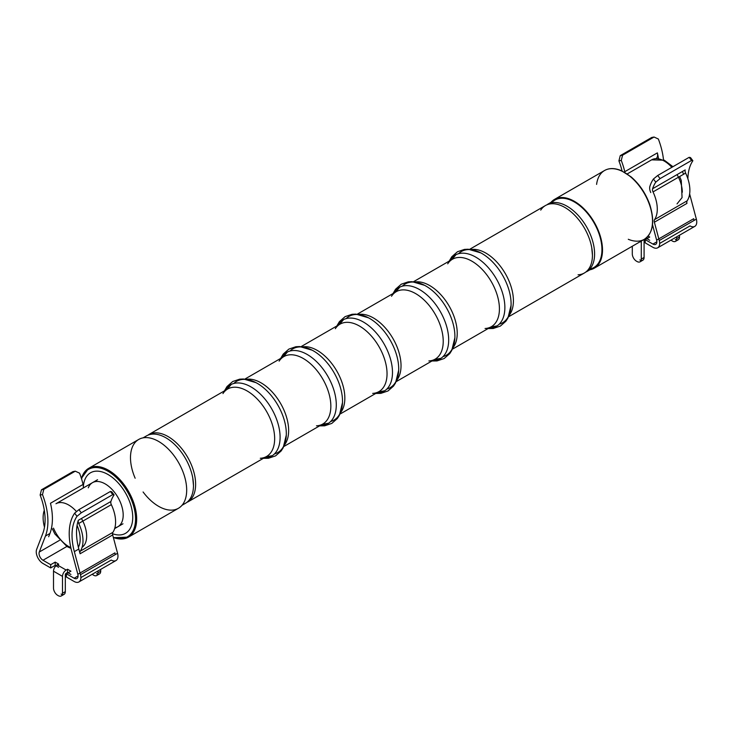 <?xml version="1.0" encoding="UTF-8"?>
<svg xmlns="http://www.w3.org/2000/svg" width="733" height="733" viewBox="0 0 733 733"><rect width="100%" height="100%" fill="white"/><g stroke="black" fill="none" stroke-linecap="round" stroke-linejoin="round"><path stroke-width="1.1" d="M260.288 458.272A38.941 22.485 -120 0 0 266.592 456.467L187.566 502.096A38.941 22.485 -120 0 0 195.629 484.266A38.941 22.485 -120 0 0 178.632 445.078A38.941 22.485 -120 0 0 148.625 434.651L227.651 389.021A38.941 22.485 -120 0 0 222.942 393.584M540.725 210.105A38.941 22.485 60 0 1 545.434 205.552A38.941 22.485 60 0 1 571.144 211.91A38.941 22.485 60 0 1 591.723 247.552A38.941 22.485 60 0 1 592.438 255.176A38.941 22.485 60 0 1 584.375 272.997A38.941 22.485 60 0 1 578.071 274.802M593.886 267.508L586.528 271.751A38.941 22.485 -120 0 0 594.6 253.93A38.941 22.485 -120 0 0 577.604 214.742A38.941 22.485 -120 0 0 547.597 204.305L554.945 200.063A38.941 22.485 60 0 1 584.952 210.499A38.941 22.485 60 0 1 601.949 249.687A38.941 22.485 60 0 1 593.886 267.508A38.941 22.485 60 0 1 589.854 269.029M551.619 202.794A38.941 22.485 60 0 1 554.945 200.063M144.034 437.711A38.941 22.485 60 0 1 146.472 435.897A38.941 22.485 60 0 1 172.173 442.256A38.941 22.485 60 0 1 192.752 477.898A38.941 22.485 60 0 1 193.475 485.512A38.941 22.485 60 0 1 185.403 503.342A38.941 22.485 60 0 1 182.618 504.542M135.147 478.218A39.738 22.943 60 0 1 138.72 439.452A39.738 22.943 60 0 1 169.341 450.099A39.738 22.943 60 0 1 186.686 490.084A39.738 22.943 60 0 1 178.458 508.271A39.738 22.943 60 0 1 143.091 491.98M88.308 487.83A25.426 14.678 60 0 1 92.495 482.653A25.426 14.678 60 0 1 112.085 489.47A25.426 14.678 60 0 1 123.19 515.061A25.426 14.678 60 0 1 117.921 526.706A25.426 14.678 60 0 1 114.889 527.769M589.928 269.79A39.738 22.943 -120 0 0 594.28 268.196A39.738 22.943 -120 0 0 594.28 222.319A39.738 22.943 -120 0 0 554.542 199.376A39.738 22.943 -120 0 0 550.987 202.345M663.484 159.84A58.008 33.489 -120 0 0 658.344 139.013L654.056 137.025L622.592 155.185L621.263 160.426L618.918 160.884A54.04 31.198 60 0 1 622.07 171M624.937 172.493A7.944 4.59 -120 0 0 624.773 171.696A58.008 33.489 -120 0 0 621.263 160.426M656.273 158.465A26.223 15.136 60 0 1 656.511 158.227A7.944 4.59 -120 0 0 657.364 152.876A58.008 33.489 -120 0 1 658.481 158.511M682.542 171.449A7.944 4.59 -120 0 0 683.367 173.739A26.223 15.136 60 0 1 683.605 174.252M687.902 178.825A54.04 31.198 60 0 1 692.868 160.747L691.531 160.463L689.194 157.311L657.73 175.48L660.057 178.623L655.778 182.16L653.433 178.999A58.008 33.489 -120 0 0 649.924 186.209A7.944 4.59 -120 0 0 650.776 192.559M689.194 157.311L690.523 157.586L692.868 160.747M653.433 178.999L657.73 175.48M691.531 160.463L660.057 178.623M648.1 236.099L649.713 237.034L645.214 239.627L645.214 242.87L652.929 247.323A9.538 5.507 -120 0 0 657.693 247.8A9.538 5.507 -120 0 0 659.26 240.534L654.377 222.209A3.977 2.291 60 0 1 654.56 219.616A30.2 17.436 -120 0 0 653.03 191.909A3.977 2.291 60 0 1 652.599 188.738A54.04 31.198 60 0 1 655.778 182.16M659.673 243.429L690.01 225.911A9.538 5.507 -120 0 0 694.783 226.387A9.538 5.507 -120 0 0 696.35 219.121L690.202 196.059A54.04 31.198 60 0 1 689.643 193.842M654.377 222.209L686.968 203.389L686.4 201.245M632.295 246.251L632.295 253.902A5.956 3.445 -120 0 0 636.501 261.205L637.069 261.525A5.956 3.445 -120 0 0 640.046 261.818A5.956 3.445 -120 0 0 641.283 259.097L644.087 257.466L644.087 240.598A1.191 0.687 -60 0 1 644.93 239.141L646.341 238.326L649.713 240.277M618.918 160.884L620.255 155.643L622.592 155.185M654.056 137.025L651.719 137.474L620.255 155.643M652.526 224.765L656.621 240.122A5.562 3.216 60 0 1 655.705 244.355A5.562 3.216 60 0 1 652.929 244.08L645.214 239.627M656.621 240.122L693.711 218.709A5.562 3.216 60 0 1 693.949 220.505M686.968 203.389A3.977 2.291 60 0 1 687.16 200.805A30.2 17.436 -120 0 0 685.621 173.089A3.977 2.291 60 0 1 685.19 169.919L652.599 188.738M644.087 257.466A5.956 3.445 60 0 1 642.859 260.197A5.956 3.445 60 0 1 639.872 259.903M641.421 240.983A5.168 2.978 120 0 0 641.283 242.22L641.283 259.097M670.988 240.122A5.956 3.445 -120 0 0 671.904 240.763L672.473 241.084A5.956 3.445 -120 0 0 675.45 241.386A5.956 3.445 -120 0 0 676.678 238.656L679.491 237.034L679.491 235.211M679.491 237.034A5.956 3.445 60 0 1 678.254 239.764A5.956 3.445 60 0 1 675.276 239.462M676.678 236.832L676.678 238.656M61.26 595.975A5.956 3.445 -120 0 0 62.497 593.254L62.497 576.376A5.168 2.978 -60 0 1 66.153 570.054L67.555 569.239L67.555 572.482L66.153 573.298A1.191 0.687 120 0 0 65.31 574.754L65.31 591.632A5.956 3.445 60 0 1 64.073 594.353L61.26 595.975A5.956 3.445 -120 0 1 58.283 595.682L57.724 595.361A5.956 3.445 -120 0 1 53.509 588.058L53.509 571.19A5.168 2.978 -60 0 1 57.165 564.859L58.567 564.053L55.195 562.101L55.195 565.345L58.567 567.296M58.567 564.053L58.567 565.674M78.944 509.637L81.281 512.788L76.992 516.316A54.04 31.198 -120 0 0 74.326 551.628L80.483 574.69A9.538 5.507 60 0 1 78.907 581.956A9.538 5.507 60 0 1 74.143 581.48L66.428 577.027L66.428 573.783L74.143 578.236A5.562 3.216 -120 0 0 76.928 578.511A5.562 3.216 -120 0 0 77.835 574.278L71.687 551.216A58.008 33.489 60 0 1 74.656 513.155L78.944 509.637L110.408 491.467L111.737 491.751L114.082 494.903A54.04 31.198 -120 0 0 110.903 501.482A3.977 2.291 -120 0 0 111.334 504.652A30.2 17.436 60 0 1 112.873 532.369A3.977 2.291 -120 0 0 112.68 534.953L117.564 553.278A9.538 5.507 60 0 1 115.997 560.543A9.538 5.507 60 0 1 111.233 560.067L80.887 577.586M76.992 516.316L74.656 513.155M115.163 554.661A5.562 3.216 -120 0 0 114.925 552.865L77.835 574.278M77.075 525.424A54.04 31.198 -120 0 0 78.376 547.267A54.04 31.198 -120 0 0 78.825 549.035L80.089 553.763A3.977 2.291 -120 0 1 80.273 551.179A30.2 17.436 60 0 0 78.743 523.472A3.977 2.291 -120 0 1 78.312 520.302A54.04 31.198 -120 0 0 77.075 525.424A26.223 15.136 -120 0 1 78.376 547.267M55.195 565.345L50.696 567.947L42.99 563.494A9.538 5.507 60 0 1 36.65 549.384L42.798 533.422A54.04 31.198 -120 0 0 40.132 495.041L41.469 489.8L43.806 489.351L75.27 471.182L79.567 473.17A58.008 33.489 60 0 1 83.076 484.44L50.485 503.25A58.008 33.489 60 0 1 49.936 533.459L48.671 536.739M43.806 489.351L42.477 494.583A58.008 33.489 60 0 1 45.437 536.061L39.289 552.022A5.562 3.216 -120 0 0 42.99 560.25L50.696 564.703L50.696 567.947M41.469 489.8L72.943 471.631L75.27 471.182M67.555 572.482L70.927 574.434M114.082 494.903L112.745 494.619L110.408 491.467M81.281 512.788L112.745 494.619M67.555 569.239L70.927 571.19L66.428 573.783M55.195 562.101L50.696 564.703M42.477 494.583L40.132 495.041M44.493 527.174A30.2 17.436 60 0 1 44.31 510.26M83.076 484.44A7.944 4.59 60 0 1 83.177 488.041M97.901 570.989L97.901 572.812A5.956 3.445 -120 0 1 96.664 575.542A5.956 3.445 -120 0 1 93.687 575.24L93.128 574.919A5.956 3.445 -120 0 1 92.211 574.278M100.705 569.367L100.705 571.19A5.956 3.445 60 0 1 99.477 573.921A5.956 3.445 60 0 1 96.499 573.618M64.073 594.353A5.956 3.445 60 0 1 61.096 594.06M266.592 456.467A38.941 22.485 -120 0 0 274.655 438.646A38.941 22.485 -120 0 0 257.659 399.458A38.941 22.485 -120 0 0 227.651 389.021M471.172 249.532A38.941 22.485 60 0 1 499.173 264.723A38.941 22.485 60 0 1 513.412 300.796A38.941 22.485 60 0 1 509.16 315.318M246.407 379.3A38.941 22.485 60 0 1 274.399 394.501A38.941 22.485 60 0 1 288.646 430.564A38.941 22.485 60 0 1 284.386 445.087M316.482 425.827A38.941 22.485 -120 0 0 322.786 424.031A38.941 22.485 -120 0 0 330.849 406.201A38.941 22.485 -120 0 0 313.852 367.013A38.941 22.485 -120 0 0 283.845 356.586A38.941 22.485 -120 0 0 279.126 361.14M302.601 346.856A38.941 22.485 60 0 1 330.592 362.056A38.941 22.485 60 0 1 344.84 398.12A38.941 22.485 60 0 1 340.579 412.652M372.676 393.392A38.941 22.485 -120 0 0 378.97 391.587A38.941 22.485 -120 0 0 387.042 373.757A38.941 22.485 -120 0 0 370.037 334.569A38.941 22.485 -120 0 0 340.039 324.142A38.941 22.485 -120 0 0 335.32 328.696M358.794 314.411A38.941 22.485 60 0 1 386.786 329.612A38.941 22.485 60 0 1 401.033 365.685A38.941 22.485 60 0 1 396.773 380.207M428.869 360.948A38.941 22.485 -120 0 0 435.164 359.143A38.941 22.485 -120 0 0 443.227 341.321A38.941 22.485 -120 0 0 426.23 302.133A38.941 22.485 -120 0 0 396.223 291.697A38.941 22.485 -120 0 0 391.514 296.251M414.979 281.976A38.941 22.485 60 0 1 442.979 297.167A38.941 22.485 60 0 1 457.227 333.24A38.941 22.485 60 0 1 452.967 347.763M485.063 328.503A38.941 22.485 -120 0 0 491.357 326.698A38.941 22.485 -120 0 0 499.42 308.877A38.941 22.485 -120 0 0 482.424 269.689A38.941 22.485 -120 0 0 452.417 259.253A38.941 22.485 -120 0 0 447.707 263.807M449.659 260.847A41.149 23.758 60 0 1 482.36 261.809A41.149 23.758 60 0 1 504.872 307.53A41.149 23.758 60 0 1 488.599 328.292M499.219 324.16A41.149 23.758 -120 0 0 511.066 305.322A41.149 23.758 -120 0 0 511.093 303.938A41.149 23.758 -120 0 0 480.793 252.876A41.149 23.758 -120 0 0 458.546 253.71M393.465 293.292A41.149 23.758 60 0 1 426.166 294.254A41.149 23.758 60 0 1 448.678 339.975A41.149 23.758 60 0 1 432.406 360.737M443.025 356.604A41.149 23.758 -120 0 0 454.872 337.766A41.149 23.758 -120 0 0 454.9 336.383A41.149 23.758 -120 0 0 424.599 285.32A41.149 23.758 -120 0 0 402.353 286.154M337.272 325.736A41.149 23.758 60 0 1 369.973 326.689A41.149 23.758 60 0 1 392.485 372.419A41.149 23.758 60 0 1 376.212 393.181M386.841 389.049A41.149 23.758 -120 0 0 398.679 370.202A41.149 23.758 -120 0 0 398.706 368.827A41.149 23.758 -120 0 0 368.406 317.765A41.149 23.758 -120 0 0 346.159 318.598M281.078 358.18A41.149 23.758 60 0 1 313.779 359.133A41.149 23.758 60 0 1 336.291 404.863A41.149 23.758 60 0 1 320.019 425.626M330.647 421.493A41.149 23.758 -120 0 0 342.485 402.646A41.149 23.758 -120 0 0 342.513 401.272A41.149 23.758 -120 0 0 312.212 350.209A41.149 23.758 -120 0 0 289.975 351.043M224.884 390.616A41.149 23.758 60 0 1 257.585 391.578A41.149 23.758 60 0 1 280.098 437.299A41.149 23.758 60 0 1 263.825 458.061M274.454 453.938A41.149 23.758 -120 0 0 286.291 435.09A41.149 23.758 -120 0 0 286.319 433.707A41.149 23.758 -120 0 0 256.019 382.653A41.149 23.758 -120 0 0 233.781 383.487M113.313 537.316A38.941 22.485 -120 0 0 135.55 518.955A38.941 22.485 -120 0 0 111.892 473.82A38.941 22.485 -120 0 0 81.574 478.933M83.296 487.967A34.964 20.185 60 0 1 108.374 474.718A34.964 20.185 60 0 1 132.737 517.333A34.964 20.185 60 0 1 112.506 533.725M81.464 478.585A39.738 22.943 60 0 1 88.711 468.323A39.738 22.943 60 0 1 119.332 478.97A39.738 22.943 60 0 1 136.677 518.955A39.738 22.943 60 0 1 128.44 537.142A39.738 22.943 60 0 1 113.349 537.463M624.708 172.631A38.941 22.485 60 0 1 652.517 220.807M628.282 239.279A39.738 22.943 -120 0 0 644.289 239.325A39.738 22.943 -120 0 0 644.289 193.439A39.738 22.943 -120 0 0 604.56 170.505A39.738 22.943 -120 0 0 596.589 184.395M53.5 528.126A25.426 14.678 -120 0 0 68.682 546.534A25.426 14.678 -120 0 0 70.817 547.615M82.069 547.359A25.426 14.678 -120 0 0 81.436 518.497M76.507 511.597A25.426 14.678 -120 0 0 55.965 503.745L97.544 479.739M672.931 166.693L664.318 160.206L651.61 159.858A25.426 14.678 60 0 1 671.822 167.335M677.072 174.61A25.426 14.678 60 0 1 682.304 192.257M690.202 196.059L689.02 196.737M696.35 219.121L659.26 240.534M624.773 171.696L657.364 152.876M656.86 241.808L652.929 244.08M654.56 219.616L687.16 200.805M653.03 191.909L685.621 173.089M640.275 241.643L641.283 242.22M45.437 536.061L49.936 533.459M80.483 574.69L117.564 553.278M74.326 551.628L78.825 549.035M112.68 534.953L80.089 553.763M110.903 501.482L78.312 520.302M74.143 578.236L78.074 575.964M42.99 560.25L66.859 546.47M66.153 570.054L57.165 564.859M39.289 552.022L59.51 540.34M111.334 504.652L78.743 523.472M112.873 532.369L80.273 551.179M97.901 572.812L100.705 571.19M62.497 576.376L53.509 571.19M62.497 593.254L65.31 591.632M508.555 316.775L584.375 272.997M469.615 249.33L545.434 205.552M283.79 446.544L322.786 424.031M244.849 379.098L283.845 356.586M339.984 414.099L378.97 391.587M301.043 346.654L340.039 324.142M396.168 381.655L435.164 359.143M357.237 314.21L396.223 291.697M452.362 349.21L491.357 326.698M413.421 281.765L452.417 259.253M488.151 328.549L493.208 328.494L500.382 326.075L505.917 321.201L507.96 317.994L511.066 305.322M449.21 261.104L451.794 256.761L457.465 251.749L464.456 249.403L468.259 249.229L480.793 252.876M431.957 360.993L437.015 360.929L444.189 358.519L449.723 353.645L451.766 350.438L454.872 337.766M393.016 293.548L395.6 289.196L401.281 284.193L408.272 281.848L412.065 281.674L424.599 285.32M375.763 393.438L380.83 393.374L387.995 390.964L393.529 386.089L395.573 382.883L398.679 370.202M336.832 325.993L339.406 321.64L345.087 316.638L352.078 314.283L355.881 314.118L368.406 317.765M319.579 425.882L324.637 425.818L331.802 423.408L337.336 418.525L339.388 415.318L342.485 402.646M280.638 358.437L283.222 354.085L288.894 349.082L295.885 346.727L299.687 346.553L312.212 350.209M263.385 458.317L268.443 458.262L275.608 455.853L281.142 450.969L283.195 447.762L286.291 435.09M224.445 390.872L227.028 386.529L232.7 381.517L239.691 379.172L243.493 378.998L256.019 382.653M591.723 247.552L592.429 255.066M193.466 485.411L192.752 477.898M182.013 505.303L185.403 503.342M143.072 437.858L146.472 435.897M490.707 327.074L497.139 325.873M451.766 259.629L456.027 254.663M434.513 359.518L440.954 358.318M395.582 292.073L399.833 287.098M378.32 391.963L384.761 390.762M339.388 324.517L343.64 319.542M322.135 424.407L328.567 423.198M283.195 356.962L287.455 351.987M265.942 456.842L272.374 455.642M227.001 389.397L231.262 384.431M113.404 537.674L128.44 537.142L178.458 508.271M81.381 478.337L88.711 468.323L138.72 439.452M594.28 268.196L644.289 239.325C653.176 233.149 655.009 221.568 649.777 204.589C645.746 193.43 639.533 184.203 631.14 176.91L621.392 170.688C614.859 167.93 609.242 167.866 604.56 170.505L554.542 199.376M70.982 548.366L67.005 546.552L54.856 533.926L52.336 528.795M122.979 523.783L114.65 528.594M677.035 203.902L682.066 197.58L681.269 180.474L679.647 176.543M627.219 173.932L651.61 159.858M694.783 226.387L657.693 247.8M678.254 239.764L675.45 241.386M640.046 261.818L642.859 260.197M78.907 581.956L115.997 560.543M96.664 575.542L99.477 573.921"/></g></svg>
